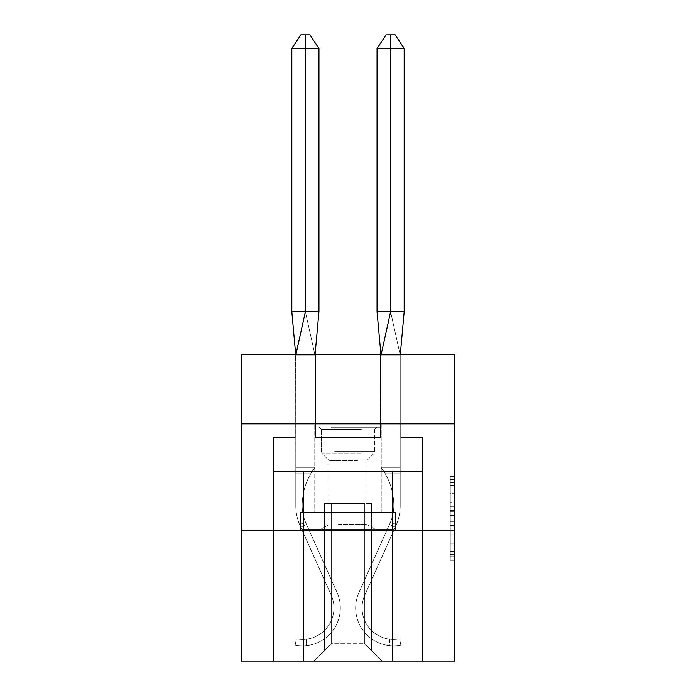 <?xml version="1.0" encoding="UTF-8"?>
<svg xmlns="http://www.w3.org/2000/svg" width="696" height="696" viewBox="0 0 696 696"><rect width="100%" height="100%" fill="white"/><g stroke="black" fill="none" stroke-linecap="round" stroke-linejoin="round"><path stroke-width="0.52" stroke-dasharray="3.48 2.61" d="M450.268 502.138L450.268 515.518L454.532 515.518L454.532 556.095L454.532 480.805L454.532 515.518L450.268 515.518L450.268 479.553L450.268 560.28L450.268 476.621L450.268 554.416L454.532 554.416L450.268 554.416L454.532 554.416L450.268 554.416L450.268 541.036L450.268 560.28L454.532 560.28L454.532 476.621L454.532 554.207L454.532 521.374L450.268 521.374L454.532 521.374L454.532 541.036L454.532 482.476L450.268 482.476L454.532 482.476L454.532 560.28L454.532 480.805L454.532 560.28L450.268 560.28L450.268 476.621L454.532 476.621L454.532 480.805L454.532 476.621L454.532 480.805L454.532 476.621L454.532 479.553L454.532 476.621L450.268 476.621L450.268 482.476L454.532 482.476L450.268 482.476L450.268 502.138L454.532 502.138M381.234 423.847L381.234 512.482L314.766 512.482L381.234 512.482L314.766 512.482L381.234 512.482L381.234 423.847L314.766 423.847L314.766 512.482L314.766 423.847L381.234 423.847M454.532 423.847L241.469 423.847L241.469 354.394L454.532 354.394L454.532 423.847L241.469 423.847L454.532 423.847L454.532 661.2L241.469 661.2L241.469 530.378L454.532 530.378L241.469 530.378L241.469 423.847M454.532 510.499L454.532 506.323L454.532 510.499L450.268 510.499L450.268 493.664L450.268 543.228L450.268 530.787L454.532 530.787L450.268 530.787L450.268 560.28L454.532 560.28L450.268 560.28L454.532 560.28L450.268 560.28L450.268 476.621L454.532 476.621L450.268 476.621L454.532 476.621L450.268 476.621L450.268 510.499L454.532 510.499M364.408 643.304L364.408 503.539L364.408 643.304L364.408 503.539L364.408 643.304L364.408 503.539L364.408 643.304L364.408 503.539L364.408 643.304L364.408 503.539L364.408 643.304L364.408 503.539L364.408 643.304L364.408 503.539L364.408 643.304L382.304 661.2L422.568 661.2L273.432 661.2L382.304 661.2L364.408 643.304L364.408 503.539L371.438 503.539L331.592 503.539L331.592 643.304L331.592 503.539L331.592 643.304L331.592 503.539L331.592 643.304L331.592 503.539L331.592 643.304L331.592 503.539L331.592 643.304L331.592 503.539L331.592 643.304L331.592 503.539L331.592 643.304L331.592 503.539L324.562 503.539L364.408 503.539L364.408 643.304L382.304 661.2L364.408 643.304L364.408 503.539L331.592 503.539L331.592 643.304L313.696 661.2L273.432 661.2L313.696 661.2L273.432 661.2L313.696 661.2L331.592 643.304L331.592 503.539L324.562 503.539L364.408 503.539L364.408 643.304L382.304 661.2L364.408 643.304L364.408 503.539L331.592 503.539L331.592 643.304L313.696 661.2L331.592 643.304L331.592 503.539L324.562 503.539L364.408 503.539L364.408 643.304L382.304 661.2L364.408 643.304L364.408 503.539L331.592 503.539L331.592 643.304L313.696 661.2L331.592 643.304L331.592 503.539L324.562 503.539L364.408 503.539L364.408 643.304L382.304 661.2L364.408 643.304L364.408 503.539L331.592 503.539L331.592 643.304L313.696 661.2L331.592 643.304L331.592 503.539L324.562 503.539L364.408 503.539L364.408 643.304L382.304 661.2L364.408 643.304L364.408 503.539L331.592 503.539L331.592 643.304L313.696 661.2L331.592 643.304L331.592 503.539L324.562 503.539L364.408 503.539L364.408 643.304L382.304 661.2L364.408 643.304L382.304 661.2L364.408 643.304L331.592 643.304L313.696 661.2L331.592 643.304L364.408 643.304L364.408 503.539L331.592 503.539L331.592 643.304L331.592 503.539L331.592 643.304L313.696 661.2L331.592 643.304L313.696 661.2L331.592 643.304L331.592 503.539L364.408 503.539L331.592 503.539L364.408 503.539L364.408 643.304M422.568 661.2L392.318 661.2L422.568 661.2L422.568 437.488L400.835 437.488L400.835 354.394L380.381 354.394L380.381 437.488L315.619 437.488L315.619 354.394L295.165 354.394L295.165 437.488L273.432 437.488L273.432 661.2L303.682 661.2L273.432 661.2L273.432 471.575L303.682 471.575L273.432 471.575L273.432 661.2L273.432 471.575L273.432 661.2L273.432 471.575L273.432 661.2L273.432 471.575L273.432 661.2L273.432 471.575L273.432 661.2L273.432 471.575L273.432 661.2L273.432 471.575L303.682 471.575L303.682 661.2L303.682 471.575L392.318 471.575L303.682 471.575L303.682 661.2L303.682 471.575L273.432 471.575L303.682 471.575L303.682 661.2L303.682 471.575L392.318 471.575L392.318 661.2L392.318 471.575L422.568 471.575L422.568 661.2L422.568 437.488L400.835 437.488L400.835 354.394L380.381 354.394L380.381 437.488L315.619 437.488L315.619 354.394L295.165 354.394L295.165 437.488L273.432 437.488L273.432 471.575L303.682 471.575L303.682 661.2L303.682 471.575L273.432 471.575L303.682 471.575L303.682 661.2L303.682 471.575L392.318 471.575L392.318 661.2L392.318 471.575L303.682 471.575L303.682 661.2L303.682 471.575L273.432 471.575L303.682 471.575L303.682 661.2L303.682 471.575L392.318 471.575L392.318 661.2L392.318 471.575L422.568 471.575L273.432 471.575L303.682 471.575L303.682 661.2L303.682 471.575L273.432 471.575L422.568 471.575L392.318 471.575L392.318 661.2L392.318 471.575L303.682 471.575L303.682 661.2L303.682 471.575L392.318 471.575L392.318 661.2L392.318 471.575L422.568 471.575L422.568 437.488L400.835 437.488L400.835 354.394L380.381 354.394L380.381 437.488L315.619 437.488L315.619 354.394L295.165 354.394L295.165 437.488L273.432 437.488L273.432 471.575L273.432 437.488L273.432 471.575L422.568 471.575L422.568 661.2L422.568 437.488L400.835 437.488L400.835 354.394L380.381 354.394L380.381 437.488L315.619 437.488L315.619 354.394L295.165 354.394L295.165 437.488L273.432 437.488L273.432 471.575L422.568 471.575L422.568 437.488L400.835 437.488L400.835 354.394L380.381 354.394L380.381 437.488L315.619 437.488L315.619 354.394L295.165 354.394L295.165 437.488L273.432 437.488L273.432 471.575L422.568 471.575L422.568 661.2L422.568 437.488L400.835 437.488L400.835 354.394L380.381 354.394L380.381 437.488L315.619 437.488L315.619 354.394L295.165 354.394L295.165 437.488L273.432 437.488L273.432 471.575L422.568 471.575L422.568 437.488L400.835 437.488L400.835 354.394L380.381 354.394L380.381 437.488L315.619 437.488L315.619 354.394L295.165 354.394L295.165 437.488L273.432 437.488L273.432 471.575L422.568 471.575L422.568 661.2L422.568 437.488L400.835 437.488L400.835 354.394L380.381 354.394L380.381 437.488L315.619 437.488L315.619 354.394L295.165 354.394L295.165 437.488L273.432 437.488L273.432 471.575L422.568 471.575L422.568 437.488L400.835 437.488L400.835 354.394L380.381 354.394L380.381 437.488L315.619 437.488L315.619 354.394L295.165 354.394L295.165 437.488L273.432 437.488L273.432 471.575L422.568 471.575L422.568 661.2L422.568 437.488L400.835 437.488L400.835 354.394L380.381 354.394L380.381 437.488L315.619 437.488L315.619 354.394L295.165 354.394L295.165 437.488L273.432 437.488L273.432 471.575L422.568 471.575L422.568 437.488L400.835 437.488L400.835 354.394L380.381 354.394L380.381 437.488L315.619 437.488L315.619 354.394L295.165 354.394L295.165 437.488L273.432 437.488L273.432 471.575L422.568 471.575L422.568 661.2L422.568 437.488L400.835 437.488L400.835 354.394L380.381 354.394L380.381 437.488L315.619 437.488L315.619 354.394L295.165 354.394L295.165 437.488L273.432 437.488L273.432 471.575L422.568 471.575L422.568 437.488L400.835 437.488L400.835 354.394L380.381 354.394L380.381 437.488L315.619 437.488L315.619 354.394L295.165 354.394L295.165 437.488L273.432 437.488L295.165 437.488L295.165 354.394L315.619 354.394L315.619 437.488L380.381 437.488L380.381 354.394L400.835 354.394L400.835 437.488L422.568 437.488L422.568 661.2M422.568 471.575L273.432 471.575L422.568 471.575L392.318 471.575L392.318 661.2L392.318 471.575L303.682 471.575L303.682 661.2L303.682 471.575L273.432 471.575L303.682 471.575L303.682 661.2L303.682 471.575L392.318 471.575L392.318 661.2L392.318 471.575L422.568 471.575L392.318 471.575L392.318 661.2L392.318 471.575L303.682 471.575L303.682 661.2L303.682 471.575L303.682 661.2L303.682 471.575L392.318 471.575L392.318 661.2L392.318 471.575L422.568 471.575L392.318 471.575L392.318 661.2L392.318 471.575L303.682 471.575L303.682 661.2L303.682 471.575L392.318 471.575L392.318 661.2L392.318 471.575L422.568 471.575L392.318 471.575L392.318 661.2L392.318 471.575L392.318 661.2L392.318 471.575L422.568 471.575L392.318 471.575L392.318 661.2L392.318 471.575L422.568 471.575M324.562 503.539L324.562 650.334L324.562 503.539M371.438 503.539L371.438 650.334L371.438 503.539M324.258 530.378L395.485 530.378L300.515 530.378L324.258 530.378L324.258 512.482L300.515 512.482L395.485 512.482L324.258 512.482L324.258 530.378L324.258 512.482L371.742 512.482L371.742 530.378L395.485 530.378L371.742 530.378L371.742 512.482L395.485 512.482L395.485 530.378L395.485 512.482L300.515 512.482L300.515 530.378L300.515 512.482L324.258 512.482L324.258 530.378M241.469 530.378L454.532 530.378M450.268 515.518L454.532 515.518L450.268 515.518M450.268 479.553L450.268 476.621L450.268 479.553L454.532 479.553L450.268 479.553M450.268 543.019L450.268 525.558L450.268 543.019L454.532 543.019L450.268 543.019M450.268 525.558L450.268 521.374L454.532 521.374L450.268 521.374L450.268 525.558L454.532 525.558L450.268 525.558M450.268 493.664L450.268 482.476L450.268 493.664L454.532 493.664L450.268 493.664M450.268 476.621L454.532 476.621L450.268 476.621L450.268 480.805L450.268 476.621L454.532 476.621M450.268 560.28L454.532 560.28L450.268 560.28L450.268 556.095L450.268 560.28M371.742 512.482L371.742 530.378L371.742 512.482M295.687 354.394L295.8 355.03L314.975 355.03L295.8 355.03L295.8 473.071L311.129 473.071A63.919 63.919 0 0 0 302.195 505.661A42.613 42.613 0 0 0 305.927 523.105L337.012 592.418A37.923 37.923 0 0 1 306.449 645.644A37.923 37.923 0 0 0 337.012 592.418A37.923 37.923 0 0 1 303.682 645.836L303.465 639.45A31.529 31.529 0 0 0 331.174 595.028L300.089 525.715A49.007 49.007 0 0 1 295.8 505.661L295.8 473.071L311.129 473.071A63.919 63.919 0 0 0 302.195 505.661A42.613 42.613 0 0 0 305.927 523.105L337.012 592.418A37.923 37.923 0 0 1 306.449 645.644A37.923 37.923 0 0 0 337.012 592.418A37.923 37.923 0 0 1 303.682 645.836L303.465 639.45L303.682 645.836A37.923 37.923 0 0 1 295.165 645.157L296.383 638.885A31.529 31.529 0 0 0 303.465 639.45L303.682 645.836A37.923 37.923 0 0 1 295.165 645.157L296.383 638.885A31.529 31.529 0 0 0 331.174 595.028L299.611 524.61L331.174 595.028A31.529 31.529 0 0 1 306.231 639.232L306.449 645.644C302.882 645.914 302.882 645.914 306.449 645.644C302.882 645.914 302.882 645.914 306.449 645.644C302.882 645.914 302.882 645.914 306.449 645.644C302.882 645.914 302.882 645.914 306.449 645.644C302.882 645.914 302.882 645.914 306.449 645.644C302.882 645.914 302.882 645.914 306.449 645.644C302.882 645.914 302.882 645.914 306.449 645.644C302.882 645.914 302.882 645.914 306.449 645.644C302.882 645.914 302.882 645.914 306.449 645.644C302.882 645.914 302.882 645.914 306.449 645.644C302.882 645.914 302.882 645.914 306.449 645.644C302.882 645.914 302.882 645.914 306.449 645.644C302.882 645.914 302.882 645.914 306.449 645.644C302.882 645.914 302.882 645.914 306.449 645.644L306.231 639.232C302.664 639.537 302.664 639.537 306.231 639.232C302.664 639.537 302.664 639.537 306.231 639.232C302.664 639.537 302.664 639.537 306.231 639.232C302.664 639.537 302.664 639.537 306.231 639.232C302.664 639.537 302.664 639.537 306.231 639.232C302.664 639.537 302.664 639.537 306.231 639.232C302.664 639.537 302.664 639.537 306.231 639.232C302.664 639.537 302.664 639.537 306.231 639.232C302.664 639.537 302.664 639.537 306.231 639.232C302.664 639.537 302.664 639.537 306.231 639.232C302.664 639.537 302.664 639.537 306.231 639.232C302.664 639.537 302.664 639.537 306.231 639.232C302.664 639.537 302.664 639.537 306.231 639.232C302.664 639.537 302.664 639.537 306.231 639.232A31.529 31.529 0 0 0 331.174 595.028L300.089 525.715A49.007 49.007 0 0 1 295.8 505.661L295.8 467.312L314.975 467.312L295.8 467.312L295.8 355.03L295.8 473.071L311.129 473.071A63.919 63.919 0 0 0 302.195 505.661A42.613 42.613 0 0 0 305.927 523.105L337.012 592.418A37.923 37.923 0 0 1 303.682 645.836L303.465 639.45A31.529 31.529 0 0 0 331.174 595.028L300.089 525.715A49.007 49.007 0 0 1 295.8 505.661L295.8 473.071L311.129 473.071A63.919 63.919 0 0 0 302.195 505.661A63.919 63.919 0 0 1 311.129 473.071A63.919 63.919 0 0 0 302.195 505.661A42.613 42.613 0 0 0 305.927 523.105L337.012 592.418A37.923 37.923 0 0 1 303.682 645.836L303.465 639.45A31.529 31.529 0 0 0 331.174 595.028L300.089 525.715A49.007 49.007 0 0 1 295.8 505.661L295.8 467.312L314.975 467.312L311.129 473.071L314.975 467.312L314.975 355.03L295.8 355.03L305.387 311.782L291.833 311.782L305.387 311.782L314.975 355.03L314.975 467.312L311.129 473.071L314.975 467.312L295.8 467.312L295.687 354.394L295.8 355.03L314.975 355.03L314.975 467.312L311.129 473.071L314.975 467.312L314.975 355.03L295.8 355.03L295.8 473.071L295.8 355.03L305.387 311.782L291.833 311.782L305.387 311.782L314.975 355.03L295.8 355.03L314.975 355.03L314.975 467.312L311.129 473.071L314.975 467.312L314.975 355.03L314.975 467.312L311.129 473.071L314.975 467.312L295.8 467.312L295.687 354.394L305.387 311.782L291.833 311.782L305.387 311.782L314.975 355.03L295.8 355.03L314.975 355.03L314.975 467.312L311.129 473.071L314.975 467.312L314.975 355.03L314.975 467.312L311.129 473.071L314.975 467.312L295.8 467.312L295.8 355.03L314.975 355.03L314.975 467.312L314.975 355.03L295.8 355.03L295.8 467.312L295.687 354.394L305.387 311.782L305.387 48.511L318.951 48.511L318.951 311.782L305.387 311.782L318.951 311.782L305.387 311.782L314.975 355.03L318.951 311.782L291.833 311.782L291.833 48.511L305.387 48.511L305.387 34.8L309.911 34.8L300.872 34.8L305.387 34.8L305.387 48.511L291.833 48.511L300.872 34.8L309.911 34.8L300.872 34.8L305.387 34.8L305.387 48.511L318.951 48.511L309.911 34.8L300.872 34.8L305.387 34.8L305.387 48.511L305.387 34.8L309.911 34.8L300.872 34.8L305.387 34.8L305.387 48.511L291.833 48.511L318.951 48.511L305.387 48.511L305.387 34.8L309.911 34.8L300.872 34.8L305.387 34.8L305.387 48.511L291.833 48.511L300.872 34.8L291.833 48.511L318.951 48.511L318.951 311.782L305.387 311.782L305.387 34.8L309.911 34.8L300.872 34.8L291.833 48.511L318.951 48.511L309.911 34.8L318.951 48.511L305.387 48.511L305.387 34.8L305.387 48.511L291.833 48.511L300.872 34.8L291.833 48.511L318.951 48.511L318.951 311.782L305.387 311.782L318.951 311.782L305.387 311.782L314.975 355.03L295.8 355.03L305.387 311.782L291.833 311.782L305.387 311.782L305.387 34.8L300.872 34.8M303.682 645.836A37.923 37.923 0 0 0 337.012 592.418L306.562 524.523L337.012 592.418A37.923 37.923 0 0 1 303.682 645.836A37.923 37.923 0 0 0 337.012 592.418L306.562 524.523L337.012 592.418A37.923 37.923 0 0 1 303.682 645.836A37.923 37.923 0 0 0 337.012 592.418A37.923 37.923 0 0 1 303.682 645.836A37.923 37.923 0 0 0 337.012 592.418A37.923 37.923 0 0 1 306.449 645.644A37.923 37.923 0 0 0 337.012 592.418L305.927 523.105L337.012 592.418A37.923 37.923 0 0 1 306.449 645.644A37.923 37.923 0 0 0 337.012 592.418A37.923 37.923 0 0 1 306.449 645.644A37.923 37.923 0 0 0 337.012 592.418A37.923 37.923 0 0 1 306.449 645.644A37.923 37.923 0 0 0 337.012 592.418A37.923 37.923 0 0 1 306.449 645.644A37.923 37.923 0 0 0 337.012 592.418L305.927 523.105A42.613 42.613 0 0 1 302.195 505.661A42.613 42.613 0 0 0 305.927 523.105A42.613 42.613 0 0 1 302.195 505.661A63.919 63.919 0 0 1 311.129 473.071A63.919 63.919 0 0 0 302.195 505.661A42.613 42.613 0 0 0 305.927 523.105L337.012 592.418L305.44 521.991L337.012 592.418L305.927 523.105L306.562 524.523L300.724 527.142L331.174 595.028L300.089 525.715A49.007 49.007 0 0 1 295.8 505.661L295.8 355.03L295.8 505.661L295.8 473.071L311.129 473.071L295.8 473.071L295.8 505.661L295.8 473.071L311.129 473.071A63.919 63.919 0 0 0 302.195 505.661A42.613 42.613 0 0 0 305.927 523.105L337.012 592.418A37.923 37.923 0 0 1 295.165 645.157L296.383 638.885A31.529 31.529 0 0 0 303.465 639.45L303.682 645.836A37.923 37.923 0 0 1 295.165 645.157L296.383 638.885A31.529 31.529 0 0 0 303.465 639.45L303.682 645.836L303.465 639.45A31.529 31.529 0 0 0 331.174 595.028L300.089 525.715A49.007 49.007 0 0 1 295.8 505.661L295.8 473.071L311.129 473.071A63.919 63.919 0 0 0 302.195 505.661A42.613 42.613 0 0 0 305.927 523.105L337.012 592.418A37.923 37.923 0 0 1 303.682 645.836L303.465 639.45A31.529 31.529 0 0 0 331.174 595.028L300.089 525.715A49.007 49.007 0 0 1 295.8 505.661L295.8 473.071L311.129 473.071A63.919 63.919 0 0 0 302.195 505.661A42.613 42.613 0 0 0 305.927 523.105L306.562 524.523L300.724 527.142L331.174 595.028L300.089 525.715A49.007 49.007 0 0 1 295.8 505.661L295.8 473.071L311.129 473.071A63.919 63.919 0 0 0 302.195 505.661A42.613 42.613 0 0 0 305.927 523.105L337.012 592.418L306.562 524.523L300.724 527.142L331.174 595.028L300.089 525.715A49.007 49.007 0 0 1 295.8 505.661L295.8 473.071L311.129 473.071A63.919 63.919 0 0 0 302.195 505.661A42.613 42.613 0 0 0 305.927 523.105L337.012 592.418L306.562 524.523L300.724 527.142L300.089 525.715A49.007 49.007 0 0 1 295.8 505.661L295.8 473.071L311.129 473.071A63.919 63.919 0 0 0 302.195 505.661A42.613 42.613 0 0 0 305.927 523.105L306.562 524.523L300.724 527.142L331.174 595.028L300.089 525.715A49.007 49.007 0 0 1 295.8 505.661A49.007 49.007 0 0 0 300.089 525.715L300.724 527.142L300.089 525.715A49.007 49.007 0 0 1 295.8 505.661A49.007 49.007 0 0 0 300.089 525.715L331.174 595.028A31.529 31.529 0 0 1 306.231 639.232A31.529 31.529 0 0 0 331.174 595.028A31.529 31.529 0 0 1 306.231 639.232A31.529 31.529 0 0 0 331.174 595.028A31.529 31.529 0 0 1 303.465 639.45L303.682 645.836A37.923 37.923 0 0 1 295.165 645.157L296.383 638.885A31.529 31.529 0 0 0 303.465 639.45L303.682 645.836A37.923 37.923 0 0 1 295.165 645.157L296.383 638.885A31.529 31.529 0 0 0 331.174 595.028A31.529 31.529 0 0 1 306.231 639.232A31.529 31.529 0 0 0 331.174 595.028A31.529 31.529 0 0 1 303.465 639.45L303.682 645.836L303.465 639.45A31.529 31.529 0 0 0 331.174 595.028A31.529 31.529 0 0 1 306.231 639.232A31.529 31.529 0 0 0 331.174 595.028L300.724 527.142L331.174 595.028A31.529 31.529 0 0 1 303.465 639.45L303.682 645.836A37.923 37.923 0 0 1 295.165 645.157L296.383 638.885A31.529 31.529 0 0 0 303.465 639.45L303.682 645.836A37.923 37.923 0 0 1 295.165 645.157L296.383 638.885A31.529 31.529 0 0 0 331.174 595.028A31.529 31.529 0 0 1 306.231 639.232A31.529 31.529 0 0 0 331.174 595.028L300.089 525.715L331.174 595.028A31.529 31.529 0 0 1 303.465 639.45L303.682 645.836L303.465 639.45A31.529 31.529 0 0 0 331.174 595.028A31.529 31.529 0 0 1 306.231 639.232A31.529 31.529 0 0 0 331.174 595.028L300.724 527.142L306.562 524.523L300.724 527.142L306.562 524.523L300.724 527.142L306.562 524.523L337.012 592.418A37.923 37.923 0 0 1 295.165 645.157L296.383 638.885A31.529 31.529 0 0 0 303.465 639.45L303.682 645.836A37.923 37.923 0 0 1 295.165 645.157L296.383 638.885A31.529 31.529 0 0 0 303.465 639.45L303.682 645.836A37.923 37.923 0 0 1 295.165 645.157L296.383 638.885A31.529 31.529 0 0 0 303.465 639.45A31.529 31.529 0 0 1 296.383 638.885A31.529 31.529 0 0 0 303.465 639.45L303.682 645.836A37.923 37.923 0 0 1 295.165 645.157L296.383 638.885A31.529 31.529 0 0 0 303.465 639.45L303.682 645.836A37.923 37.923 0 0 1 295.165 645.157L296.383 638.885L295.165 645.157A37.923 37.923 0 0 0 303.682 645.836L303.465 639.45M400.313 354.394L400.2 355.03L381.025 355.03L400.2 355.03L390.613 311.782L404.167 311.782L400.2 355.03L400.2 467.312L381.025 467.312L400.2 467.312L381.025 467.312L400.2 467.312L381.025 467.312L400.2 467.312L400.2 473.071L384.871 473.071A63.919 63.919 0 0 1 393.805 505.661A42.613 42.613 0 0 1 390.073 523.105L358.988 592.418A37.923 37.923 0 0 0 392.318 645.836L392.535 639.45L392.318 645.836A37.923 37.923 0 0 0 400.835 645.157L399.617 638.885A31.529 31.529 0 0 1 392.535 639.45L392.318 645.836A37.923 37.923 0 0 0 400.835 645.157L399.617 638.885A31.529 31.529 0 0 1 364.826 595.028L395.911 525.715A49.007 49.007 0 0 0 400.2 505.661L400.2 473.071L384.871 473.071A63.919 63.919 0 0 1 393.805 505.661A42.613 42.613 0 0 1 390.073 523.105L358.988 592.418A37.923 37.923 0 0 0 389.551 645.644A37.923 37.923 0 0 1 358.988 592.418L390.56 521.991L358.988 592.418L389.438 524.523L395.276 527.142L395.911 525.715A49.007 49.007 0 0 0 400.2 505.661L400.2 473.071L384.871 473.071A63.919 63.919 0 0 1 393.805 505.661A42.613 42.613 0 0 1 390.073 523.105L389.438 524.523L395.276 527.142L364.826 595.028A31.529 31.529 0 0 0 389.769 639.232A31.529 31.529 0 0 1 364.826 595.028L395.911 525.715A49.007 49.007 0 0 0 400.2 505.661L400.2 473.071L384.871 473.071A63.919 63.919 0 0 1 393.805 505.661A42.613 42.613 0 0 1 390.073 523.105L358.988 592.418A37.923 37.923 0 0 0 389.551 645.644A37.923 37.923 0 0 1 358.988 592.418L390.56 521.991L358.988 592.418L389.438 524.523L395.276 527.142L364.826 595.028L395.911 525.715A49.007 49.007 0 0 0 400.2 505.661L400.2 473.071L384.871 473.071A63.919 63.919 0 0 1 393.805 505.661A42.613 42.613 0 0 1 390.073 523.105L389.438 524.523L395.276 527.142L395.911 525.715A49.007 49.007 0 0 0 400.2 505.661L400.2 473.071L384.871 473.071A63.919 63.919 0 0 1 393.805 505.661A42.613 42.613 0 0 1 390.073 523.105L358.988 592.418A37.923 37.923 0 0 0 389.551 645.644A37.923 37.923 0 0 1 358.988 592.418L390.56 521.991L358.988 592.418A37.923 37.923 0 0 0 392.318 645.836L392.535 639.45A31.529 31.529 0 0 1 364.826 595.028L395.911 525.715A49.007 49.007 0 0 0 400.2 505.661L400.2 473.071L384.871 473.071A63.919 63.919 0 0 1 393.805 505.661A42.613 42.613 0 0 1 390.073 523.105L358.988 592.418A37.923 37.923 0 0 0 389.551 645.644A37.923 37.923 0 0 1 358.988 592.418A37.923 37.923 0 0 0 392.318 645.836L392.535 639.45L392.318 645.836A37.923 37.923 0 0 0 400.835 645.157L399.617 638.885A31.529 31.529 0 0 1 392.535 639.45L392.318 645.836A37.923 37.923 0 0 0 400.835 645.157L399.617 638.885A31.529 31.529 0 0 1 364.826 595.028L395.911 525.715A49.007 49.007 0 0 0 400.2 505.661L400.2 473.071L384.871 473.071A63.919 63.919 0 0 1 393.805 505.661A42.613 42.613 0 0 1 390.073 523.105L358.988 592.418L390.56 521.991L389.438 524.523L395.276 527.142L396.389 524.61L364.826 595.028A31.529 31.529 0 0 0 389.769 639.232A31.529 31.529 0 0 1 364.826 595.028L395.911 525.715A49.007 49.007 0 0 0 400.2 505.661L400.2 473.071L384.871 473.071A63.919 63.919 0 0 1 393.805 505.661A42.613 42.613 0 0 1 390.073 523.105L358.988 592.418A37.923 37.923 0 0 0 389.551 645.644A37.923 37.923 0 0 1 358.988 592.418A37.923 37.923 0 0 0 392.318 645.836L392.535 639.45A31.529 31.529 0 0 1 364.826 595.028L395.911 525.715A49.007 49.007 0 0 0 400.2 505.661L400.2 473.071L384.871 473.071A63.919 63.919 0 0 1 393.805 505.661A42.613 42.613 0 0 1 390.073 523.105L358.988 592.418A37.923 37.923 0 0 0 389.551 645.644A37.923 37.923 0 0 1 358.988 592.418A37.923 37.923 0 0 0 392.318 645.836L392.535 639.45L392.318 645.836A37.923 37.923 0 0 0 400.835 645.157L399.617 638.885A31.529 31.529 0 0 1 392.535 639.45L392.318 645.836A37.923 37.923 0 0 0 400.835 645.157L399.617 638.885A31.529 31.529 0 0 1 364.826 595.028L396.389 524.61L364.826 595.028A31.529 31.529 0 0 0 389.769 639.232L389.551 645.644C393.118 645.914 393.118 645.914 389.551 645.644C393.118 645.914 393.118 645.914 389.551 645.644C393.118 645.914 393.118 645.914 389.551 645.644C393.118 645.914 393.118 645.914 389.551 645.644C393.118 645.914 393.118 645.914 389.551 645.644C393.118 645.914 393.118 645.914 389.551 645.644C393.118 645.914 393.118 645.914 389.551 645.644C393.118 645.914 393.118 645.914 389.551 645.644C393.118 645.914 393.118 645.914 389.551 645.644C393.118 645.914 393.118 645.914 389.551 645.644C393.118 645.914 393.118 645.914 389.551 645.644C393.118 645.914 393.118 645.914 389.551 645.644C393.118 645.914 393.118 645.914 389.551 645.644C393.118 645.914 393.118 645.914 389.551 645.644L389.769 639.232C393.336 639.537 393.336 639.537 389.769 639.232C393.336 639.537 393.336 639.537 389.769 639.232C393.336 639.537 393.336 639.537 389.769 639.232C393.336 639.537 393.336 639.537 389.769 639.232C393.336 639.537 393.336 639.537 389.769 639.232C393.336 639.537 393.336 639.537 389.769 639.232C393.336 639.537 393.336 639.537 389.769 639.232C393.336 639.537 393.336 639.537 389.769 639.232C393.336 639.537 393.336 639.537 389.769 639.232C393.336 639.537 393.336 639.537 389.769 639.232C393.336 639.537 393.336 639.537 389.769 639.232C393.336 639.537 393.336 639.537 389.769 639.232C393.336 639.537 393.336 639.537 389.769 639.232C393.336 639.537 393.336 639.537 389.769 639.232A31.529 31.529 0 0 1 364.826 595.028L395.911 525.715A49.007 49.007 0 0 0 400.2 505.661L400.2 473.071L384.871 473.071A63.919 63.919 0 0 1 393.805 505.661A42.613 42.613 0 0 1 390.073 523.105L358.988 592.418A37.923 37.923 0 0 0 392.318 645.836L392.535 639.45A31.529 31.529 0 0 1 364.826 595.028L395.911 525.715A49.007 49.007 0 0 0 400.2 505.661L400.2 473.071L384.871 473.071A63.919 63.919 0 0 1 393.805 505.661A63.919 63.919 0 0 0 384.871 473.071L381.025 467.312L381.025 355.03L381.025 467.312L384.871 473.071L381.025 467.312L381.025 355.03L381.025 467.312L384.871 473.071L381.025 467.312L384.871 473.071L381.025 467.312L384.871 473.071L381.025 467.312L384.871 473.071L381.025 467.312L384.871 473.071L381.025 467.312L381.025 355.03L400.2 355.03L390.613 311.782L404.167 311.782L404.167 48.511L404.167 311.782L400.2 355.03L404.167 311.782L404.167 48.511L404.167 311.782L400.2 355.03L404.167 311.782L390.613 311.782L404.167 311.782L390.613 311.782L390.613 48.511L377.049 48.511L377.049 311.782L390.613 311.782L377.049 311.782L390.613 311.782L381.025 355.03L377.049 311.782L404.167 311.782L404.167 48.511L390.613 48.511L390.613 311.782L390.613 48.511L404.167 48.511L395.128 34.8L386.089 34.8L395.128 34.8L390.613 34.8L390.613 48.511L377.049 48.511L386.089 34.8L395.128 34.8L390.613 34.8L390.613 311.782L377.049 311.782L390.613 311.782L381.025 355.03L400.2 355.03L390.613 311.782L404.167 311.782L390.613 311.782L390.613 48.511L404.167 48.511L377.049 48.511L390.613 48.511L390.613 311.782L377.049 311.782L390.613 311.782L381.025 355.03L381.025 467.312L381.025 355.03L377.049 311.782L404.167 311.782L400.2 355.03L381.025 355.03L400.2 355.03L400.2 467.312L400.2 355.03L390.613 311.782L390.613 48.511L404.167 48.511L395.128 34.8L386.089 34.8L395.128 34.8L390.613 34.8L390.613 48.511L377.049 48.511L377.049 311.782L377.049 48.511L386.089 34.8L395.128 34.8L390.613 34.8L390.613 311.782L377.049 311.782L381.025 355.03L381.025 467.312L400.2 467.312L400.2 473.071L400.2 355.03L381.025 355.03L400.2 355.03L400.2 473.071L400.2 355.03L390.613 311.782L381.025 355.03L381.025 467.312L384.871 473.071A63.919 63.919 0 0 1 393.805 505.661A42.613 42.613 0 0 1 390.073 523.105L358.988 592.418A37.923 37.923 0 0 0 392.318 645.836L392.535 639.45A31.529 31.529 0 0 1 364.826 595.028L395.911 525.715A49.007 49.007 0 0 0 400.2 505.661L400.2 355.03L381.025 355.03L377.049 311.782L377.049 48.511L404.167 48.511L377.049 48.511L386.089 34.8L377.049 48.511L390.613 48.511L390.613 311.782L404.167 311.782L404.167 48.511L395.128 34.8L386.089 34.8L377.049 48.511L404.167 48.511L377.049 48.511L377.049 311.782L390.613 311.782L390.613 48.511L390.613 311.782L381.025 355.03L400.2 355.03L400.2 473.071L400.2 355.03L390.613 311.782L404.167 311.782L390.613 311.782L390.613 48.511L404.167 48.511L395.128 34.8L390.613 34.8L390.613 311.782L377.049 311.782L381.025 355.03L381.025 467.312L400.2 467.312L400.2 473.071L400.2 355.03L381.025 355.03L400.2 355.03L400.2 473.071L400.2 355.03L390.613 311.782L381.025 355.03L381.025 467.312L381.025 355.03L377.049 311.782L377.049 48.511L404.167 48.511L377.049 48.511L386.089 34.8L395.128 34.8L404.167 48.511L390.613 48.511L390.613 34.8L386.089 34.8M333.619 427.257L376.762 427.257L333.619 427.257M361.32 429.389L321.369 429.389L361.32 429.389M334.15 529.525L375.701 529.525L334.15 529.525M338.517 524.488L366.966 524.488L338.517 524.488M357.483 460.5L329.034 460.5L357.483 460.5M331.487 427.257L381.025 427.257L331.487 427.257M331.487 512.482L381.025 512.482L331.487 512.482M324.997 512.482L394.006 512.482L301.994 512.482L324.997 512.482L324.997 529.525L394.006 529.525L301.994 529.525L394.006 529.525L301.994 529.525L324.997 529.525L324.997 512.482L371.003 512.482L371.003 529.525L371.003 512.482L394.006 512.482L394.006 529.525L394.006 512.482L301.994 512.482L301.994 529.525L301.994 512.482L324.997 512.482L324.997 529.525L324.997 512.482M371.003 512.482L371.003 529.525L371.003 512.482M295.913 354.394L295.8 467.312L314.975 467.312L295.8 467.312L314.975 467.312L295.8 467.312L314.975 467.312L314.975 355.03L295.8 355.03L305.387 311.782L291.833 311.782L305.387 311.782L314.975 355.03L318.951 311.782L305.387 311.782L305.387 48.511L291.833 48.511L318.951 48.511L305.387 48.511L305.387 34.8M291.833 311.782L305.387 311.782L291.833 311.782L291.833 48.511M310.808 311.782L305.387 311.782L314.975 355.03L318.951 311.782L318.951 48.511L309.911 34.8L318.951 48.511L305.387 48.511L305.387 311.782L318.951 311.782L314.975 355.03L318.951 311.782L318.951 48.511L305.387 48.511L305.387 311.782L318.951 311.782L318.951 48.511L309.911 34.8M318.951 48.511L305.387 48.511L305.387 311.782L318.951 311.782L315.079 354.394M314.975 467.312L295.8 467.312L295.8 355.03L314.975 355.03L314.975 467.312L295.8 467.312L314.975 467.312M392.318 645.836A37.923 37.923 0 0 1 358.988 592.418L390.073 523.105A42.613 42.613 0 0 0 393.805 505.661A42.613 42.613 0 0 1 390.073 523.105L358.988 592.418A37.923 37.923 0 0 0 392.318 645.836A37.923 37.923 0 0 1 358.988 592.418L389.438 524.523L358.988 592.418A37.923 37.923 0 0 0 392.318 645.836A37.923 37.923 0 0 1 358.988 592.418A37.923 37.923 0 0 0 389.551 645.644A37.923 37.923 0 0 1 358.988 592.418A37.923 37.923 0 0 0 392.318 645.836L392.535 639.45A31.529 31.529 0 0 1 364.826 595.028L395.911 525.715A49.007 49.007 0 0 0 400.2 505.661L400.2 473.071L400.2 505.661A49.007 49.007 0 0 1 395.911 525.715L364.826 595.028A31.529 31.529 0 0 0 389.769 639.232A31.529 31.529 0 0 1 364.826 595.028L395.276 527.142L364.826 595.028A31.529 31.529 0 0 0 392.535 639.45L392.318 645.836A37.923 37.923 0 0 0 400.835 645.157L399.617 638.885A31.529 31.529 0 0 1 392.535 639.45L392.318 645.836A37.923 37.923 0 0 0 400.835 645.157L399.617 638.885A31.529 31.529 0 0 1 364.826 595.028A31.529 31.529 0 0 0 389.769 639.232A31.529 31.529 0 0 1 364.826 595.028L395.276 527.142L364.826 595.028A31.529 31.529 0 0 0 392.535 639.45L392.318 645.836L392.535 639.45A31.529 31.529 0 0 1 364.826 595.028A31.529 31.529 0 0 0 389.769 639.232A31.529 31.529 0 0 1 364.826 595.028L395.276 527.142L364.826 595.028A31.529 31.529 0 0 0 392.535 639.45L392.318 645.836A37.923 37.923 0 0 0 400.835 645.157L399.617 638.885A31.529 31.529 0 0 1 392.535 639.45L392.318 645.836A37.923 37.923 0 0 0 400.835 645.157L399.617 638.885A31.529 31.529 0 0 1 364.826 595.028A31.529 31.529 0 0 0 389.769 639.232A31.529 31.529 0 0 1 364.826 595.028L395.276 527.142L389.438 524.523L390.073 523.105L389.438 524.523L390.073 523.105L389.438 524.523L395.276 527.142L389.438 524.523L395.276 527.142L389.438 524.523L358.988 592.418A37.923 37.923 0 0 0 392.318 645.836L392.535 639.45L392.318 645.836A37.923 37.923 0 0 0 400.835 645.157L399.617 638.885A31.529 31.529 0 0 1 392.535 639.45A31.529 31.529 0 0 0 399.617 638.885A31.529 31.529 0 0 1 392.535 639.45L392.318 645.836A37.923 37.923 0 0 0 400.835 645.157L399.617 638.885A31.529 31.529 0 0 1 392.535 639.45L392.318 645.836A37.923 37.923 0 0 0 400.835 645.157L399.617 638.885L400.835 645.157A37.923 37.923 0 0 1 392.318 645.836L392.535 639.45M381.138 354.394L381.025 355.03L400.2 355.03L400.2 467.312L381.025 467.312L400.2 467.312L381.025 467.312L380.921 354.394M404.167 48.511L395.128 34.8M381.025 467.312L400.2 467.312L400.2 355.03L381.025 355.03L381.025 467.312L400.2 467.312L381.025 467.312M311.129 473.071L295.8 473.071L311.129 473.071M337.012 592.418L306.562 524.523L337.012 592.418M404.167 311.782L377.049 311.782M377.049 48.511L390.613 48.511L390.613 34.8M384.871 473.071L400.2 473.071L384.871 473.071M358.988 592.418L389.438 524.523L358.988 592.418M450.268 541.036L454.532 541.036L450.268 541.036M450.268 534.763L454.532 534.763M450.268 495.865L454.532 495.865L450.268 495.865M450.268 480.805L454.532 480.805M450.268 556.095L454.532 556.095M450.268 551.493L454.532 551.493M450.268 485.408L454.532 485.408M450.268 511.342L454.532 511.342L450.268 511.342M450.268 534.972L454.532 534.972L450.268 534.972M450.268 543.228L454.532 543.228L450.268 543.228M450.268 506.323L454.532 506.323L450.268 506.323M334.68 451.591L374.631 451.591L334.68 451.591M360.876 453.696L322.239 453.696L360.876 453.696M300.724 527.142L306.562 524.523L300.724 527.142M395.276 527.142L389.438 524.523L395.276 527.142M450.268 554.207L454.532 554.207M450.268 554.416L454.532 554.416M450.268 482.476L454.532 482.476M299.611 524.61L305.44 521.991M396.389 524.61L390.56 521.991M374.631 429.389L376.762 427.257L374.631 429.389L374.631 451.591L373.761 453.696L366.966 460.5L366.966 524.488L375.701 529.525L366.966 524.488L366.966 460.5L373.761 453.696L374.631 451.591L374.631 429.389M314.975 427.257L314.975 512.482L314.975 427.257M381.025 427.257L381.025 512.482L381.025 427.257M321.369 451.591L321.369 429.389L319.238 427.257L321.369 429.389L321.369 451.591L322.239 453.696L329.034 460.5L329.034 524.488L320.299 529.525L329.034 524.488L329.034 460.5L322.239 453.696L321.369 451.591"/><path stroke-width="1.04" d="M241.469 423.847L454.532 423.847L454.532 354.394L241.469 354.394L241.469 661.2L454.532 661.2L454.532 530.378L241.469 530.378M454.532 530.378L454.532 423.847M315.079 354.394L318.951 311.782L318.951 48.511L305.387 48.511L305.387 311.782L318.951 311.782L310.808 311.782M305.387 34.8L305.387 311.782L291.833 311.782L295.687 354.394L291.833 311.782L295.687 354.394L291.833 311.782L295.687 354.394L291.833 311.782L291.833 48.511L300.872 34.8L309.911 34.8L318.951 48.511M390.613 48.511L390.613 34.8L395.128 34.8L404.167 48.511L390.613 48.511L390.613 34.8L390.613 48.511L390.613 34.8L390.613 48.511L390.613 34.8L390.613 48.511L377.049 48.511L377.049 311.782L390.613 311.782L390.613 48.511M291.833 48.511L305.387 48.511L305.387 311.782L305.387 48.511L305.387 311.782L305.387 48.511L305.387 311.782L295.8 355.03M291.833 311.782L295.687 354.394M377.049 48.511L386.089 34.8L390.613 34.8M404.167 48.511L404.167 311.782L390.613 311.782L381.025 355.03M380.921 354.394L377.049 311.782M404.167 311.782L400.313 354.394"/></g></svg>
